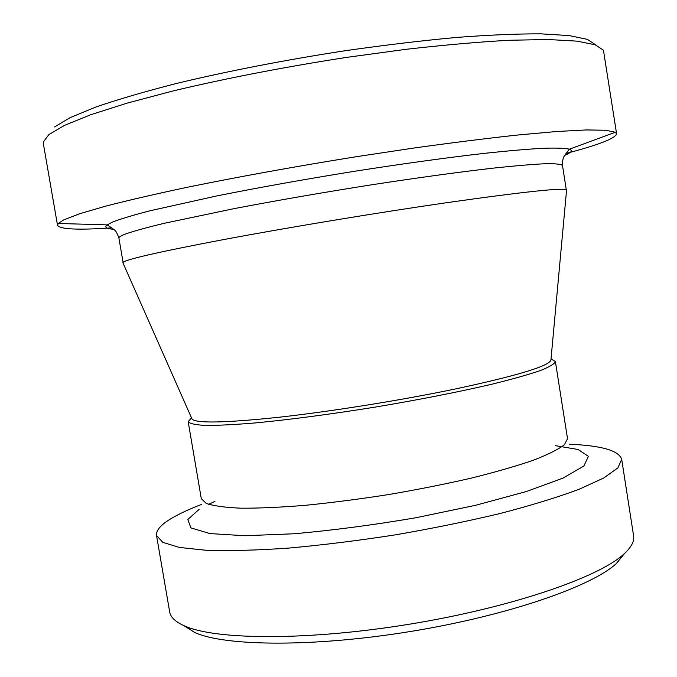<?xml version="1.0" encoding="UTF-8"?>
<svg xmlns="http://www.w3.org/2000/svg" width="677" height="677" viewBox="0 0 677 677"><rect width="100%" height="100%" fill="white"/><g stroke="black" fill="none" stroke-linecap="round" stroke-linejoin="round"><path stroke-width="1.02" d="M595.65 44.834L587.399 39.368L569.264 35.593L540.999 33.85C517.262 33.765 489.006 34.967 456.222 37.463C421.314 40.705 384.181 45.147 344.821 50.775C285.305 59.94 226.592 71.373 176.384 83.483C144.785 91.581 117.916 99.434 95.77 107.059L70.044 117.671L54.566 126.954M57.52 225.272L43.345 143.6L43.345 141.942L48.846 134.63L64.535 125.363L90.777 114.718L127.403 103.048L173.447 90.853C225.043 78.532 285.482 66.82 346.742 57.367L406.251 49.286C444.273 44.97 478.597 41.966 509.231 40.265L548.142 39.52L576.931 41.128L595.261 44.817L603.444 50.225L616.586 133.716L615.317 132.252L605.695 130.255L586.155 129.95L556.502 131.524L517.143 135.078C486.45 138.421 452.304 142.695 414.705 147.916L356.119 156.734C295.984 166.373 236.925 177.086 186.505 187.427C154.762 194.189 127.75 200.443 105.46 206.197L79.454 213.814L63.63 219.94L58.247 223.469L57.52 225.272C59.889 229.325 77.906 230.188 111.587 227.861M566.175 153.425C598.832 144.878 615.638 138.311 616.586 133.716M183.729 625.573L194.832 632.563C225.416 646.374 314.128 647.305 411.057 631.396C507.995 615.562 591.783 586.375 616.358 563.543L624.651 553.371M621.689 459.294L633.604 535.922C634.51 541.329 631.226 547.414 623.754 554.184C598.663 577.405 511.304 607.565 409.864 624.135C308.441 640.78 216.031 640.061 184.838 626.056C175.597 622.028 170.545 617.306 169.673 611.898L156.531 535.465L162.793 542.345L179.363 547.439L206.426 550.308C229.495 551.027 256.981 550.283 288.884 548.082C322.717 545.019 358.175 540.61 395.25 534.872C432.214 528.492 467.223 521.349 500.269 513.462C531.208 505.38 557.493 497.316 579.131 489.276L603.867 477.92L617.949 467.807L621.689 459.294C618.846 450.543 601.362 445.525 569.247 444.23M201.433 504.458C189.475 509.062 179.676 513.589 172.034 518.057C161.101 524.438 155.93 530.243 156.531 535.465M191.506 417.836L188.181 421.661C189.687 423.658 195.509 424.911 205.656 425.427C218.341 425.461 235.063 424.614 255.821 422.888C289.443 419.672 330.951 414.206 374.347 407.232C417.709 400.005 458.786 391.941 491.68 384.265C511.905 379.281 528.018 374.753 540.026 370.674C549.479 366.951 554.598 363.896 555.385 361.526L551.019 358.962M566.547 190.355L566.581 190.025C564.508 187.419 524.455 191.65 446.405 202.728C377.081 212.764 287.59 227.582 222.928 239.7C157.284 252.191 123.933 259.858 122.867 262.684L123.011 262.989M550.96 359.648L550.9 360.299C548.158 366.375 516.035 375.997 454.512 389.157C400.082 400.454 330.393 411.574 278.213 417.337C224.866 422.897 196.144 423.472 192.048 419.063L191.786 418.462M564.694 155.397C571.43 152.553 573.013 150.489 569.425 149.177C564.728 148.161 555.859 147.865 542.836 148.288C527.391 149.16 508.046 150.836 484.8 153.307C447.497 157.572 402.223 163.8 354.071 171.357C304.743 179.303 259.02 187.487 216.894 195.898L149.524 210.885C133.039 215.193 120.751 218.899 112.67 221.997L107.152 224.882C104.165 227.26 106.323 228.724 113.618 229.266M615.317 132.252L569.425 149.177L565.312 154.491C564.246 156.632 562.621 156.319 562.494 165.476C561.174 164.181 555.605 163.589 545.78 163.707C533.417 164.274 516.847 165.645 496.055 167.82C462.129 171.645 419.004 177.509 371.715 184.787C322.895 192.488 276.885 200.46 233.675 208.711L164.223 223.308C147.112 227.447 134.359 230.959 125.964 233.836C121.065 235.681 118.712 237.102 118.915 238.109C115.869 229.478 114.438 230.29 112.737 228.606L107.152 224.882L58.247 223.469M199.148 509.341L187.825 519.496L190.88 527.874L209.845 533.569L244.82 535.727L293.894 533.781C332.509 530.37 373.137 525.039 415.788 517.77L475.686 505.279L526.308 491.544L563.12 478.047L583.853 466.021L588.389 456.34L578.15 449.503L555.453 445.661M214.956 501.42L208.592 504.314M188.181 421.661L201.297 498.67L206.231 503.4C213.5 505.905 225.077 507.505 240.953 508.19C259.198 508.292 280.82 507.31 305.818 505.27C332.263 502.613 359.936 499.034 388.818 494.523C417.624 489.581 444.975 484.14 470.87 478.224C495.183 472.182 515.942 466.208 533.171 460.301C547.947 454.589 558.364 449.393 564.415 444.704L567.521 438.645M118.915 238.109L123.079 262.354M562.494 165.476L566.285 189.772M616.358 563.543L623.754 554.184M194.832 632.563L184.838 626.056M567.529 438.696L555.385 361.526M550.9 360.299L566.581 190.025M192.048 419.063L122.867 262.684"/></g></svg>
